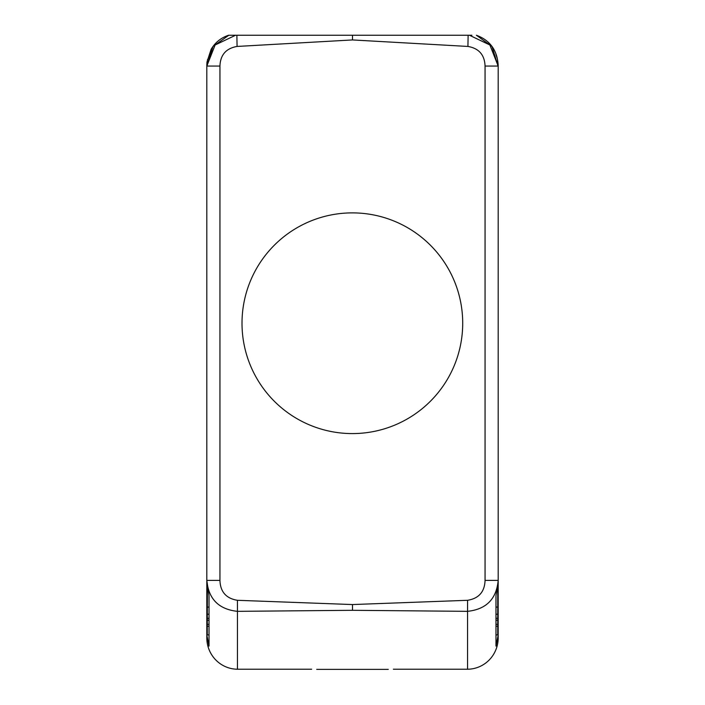 <?xml version="1.0" encoding="UTF-8"?>
<svg xmlns="http://www.w3.org/2000/svg" width="705" height="705" viewBox="0 0 705 705"><rect width="100%" height="100%" fill="white"/><g stroke="black" fill="none" stroke-linecap="round" stroke-linejoin="round"><path stroke-width="1.06" d="M207.42 589.662L207.261 626.251L209.024 626.251M207.261 626.251L207.261 634.905L209.024 634.905L209.024 646.106L209.024 595.531L206.812 580.4C208.539 599.012 218.753 609.323 237.444 611.341L237.426 600.299C226.164 598.475 220.339 591.839 219.942 580.4L206.812 580.4L206.812 635.046L209.024 646.106M311.636 669.23L237.444 669.23A31.372 30.897 -90 0 1 206.812 637.858L206.812 635.046M207.261 614.231L209.024 614.231L209.024 595.531M393.364 669.23L467.556 669.23A31.372 30.897 -90 0 0 498.188 637.858L498.188 635.046L495.976 646.106L495.976 634.905L497.739 634.905L497.739 626.251L495.976 626.251M468.12 35.25L352.5 35.25L352.5 39.938L467.926 46.442L468.12 35.25L469.459 35.25L489.887 44.997L498.188 66.067L498.188 583.308L495.976 595.531L495.976 614.231L497.739 614.231L497.739 624.313L495.976 624.313M206.812 635.813L206.812 497.219M206.812 66.552L213.007 46.477L228.808 35.25L235.558 35.25L215.113 45.005L206.812 66.067L206.812 580.4M495.976 54.602L497.219 58.392M497.501 59.59L498.188 66.067L485.058 66.067C484.643 54.902 478.933 48.354 467.926 46.442M237.444 669.23L237.444 611.341L352.5 610.31L467.556 611.341L467.574 600.299C478.836 598.475 484.661 591.839 485.058 580.4L498.188 580.4L498.188 635.046M237.426 600.299L352.5 604.555L352.5 610.31M207.508 59.572L206.812 66.067L219.942 66.067C220.357 54.902 226.067 48.354 237.074 46.442L352.5 39.938M497.739 618.303L495.976 618.303L495.976 620.241L497.739 620.241M207.261 620.241L209.024 620.241L209.024 618.303L207.261 618.303M467.556 669.23L467.556 611.341C486.247 609.323 496.461 599.012 498.188 580.4M233.099 35.25L228.605 35.25C221.018 37.762 215.184 42.459 211.103 49.35L206.988 61.987L206.812 65.318L206.812 183.873M209.024 607.093L207.261 607.093M209.024 624.313L207.261 624.313M242.009 323.234A110.35 110.35 0 0 0 352.359 433.584A110.35 110.35 0 0 0 462.709 323.234A110.35 110.35 0 0 0 352.359 212.884A110.35 110.35 0 0 0 242.009 323.234M467.574 600.299L352.5 604.555M207.261 588.71L207.261 589.662M497.739 588.71L497.739 607.093L495.976 607.093M235.54 35.25L352.5 35.25M237.074 46.442L236.88 35.25M495.976 646.106L495.976 595.531M497.739 607.093L497.739 614.231M497.739 624.313L497.739 626.251M498.188 635.848L498.188 497.219M498.188 66.552L491.993 46.477L476.395 35.25C490.019 40.264 497.281 50.293 498.188 65.318L498.188 183.873M266.657 35.25L241.674 35.25M388.288 669.371L316.712 669.371M438.343 35.25L463.326 35.25M469.459 35.25L471.901 35.25M485.058 580.4L485.058 66.067M219.942 66.067L219.942 580.4"/></g></svg>
